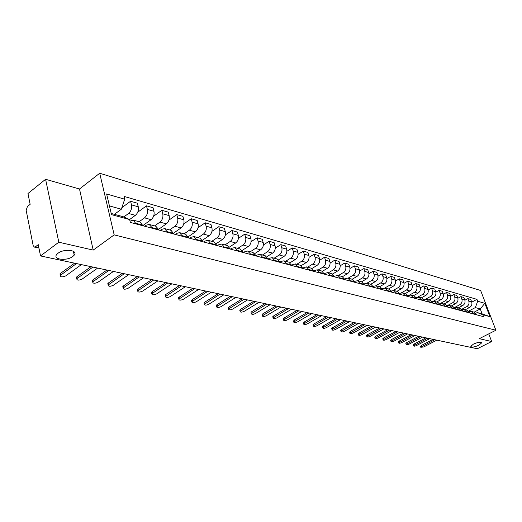 <?xml version="1.0" encoding="UTF-8"?>
<svg xmlns="http://www.w3.org/2000/svg" width="522" height="522" viewBox="0 0 522 522"><rect width="100%" height="100%" fill="white"/><g stroke="black" fill="none" stroke-linecap="round" stroke-linejoin="round"><path stroke-width="0.78" d="M72.819 256.465C66.712 261.32 52.272 259.584 56.761 254.436L58.04 253.235C64.193 248.315 78.587 250.116 74.196 255.16L72.819 256.465M478.837 345.257C474.283 347.202 471.607 347.561 470.805 346.334L473.467 344.083C478.028 342.132 480.71 341.766 481.525 342.987L478.837 345.257M45.59 179.287L58.816 242.208L40.527 255.937L477.284 348.755L491.659 341.518L479.281 338.68L495.9 330.23L480.645 290.5L99.702 173.245L79.501 188.997L45.59 179.287L27.966 193.531L30.146 204.33L27.425 206.503L26.165 210.346L33.18 245.594L34.374 247.089L35.47 246.762L38.83 247.5M58.816 242.208L93.203 250.097L114.181 234.887L495.9 330.23M40.527 255.937L38.256 244.642L35.47 246.762M491.659 341.518L488.749 333.865M465.246 309.768L469.643 307.438C471.64 306.107 472.319 304.267 471.679 301.912L470.753 299.465L467.856 298.63L468.789 301.09C469.428 303.452 468.743 305.305 466.74 306.636L461.689 309.324M468.965 311.503L471.04 311.327L473.5 313.585L476.39 314.355L473.93 312.11L471.249 311.386M476.39 314.355L476.547 314.779M464.887 300.215L467.856 298.63M473.5 313.585L473.663 314.009M458.323 307.895L462.746 305.533C464.756 304.189 465.441 302.329 464.802 299.948L463.869 297.475L460.913 296.62L461.839 299.106C462.485 301.494 461.794 303.367 459.778 304.717L454.603 307.491M469.683 312.952L467.053 310.251L464.306 309.513M457.872 298.258L460.913 296.62M461.97 309.657L464.097 309.455L466.733 312.163M451.236 305.983L455.693 303.595C457.716 302.231 458.407 300.346 457.768 297.945L456.835 295.445L453.814 294.571L454.747 297.083C455.386 299.498 454.695 301.39 452.659 302.76L447.347 305.618M462.668 311.079L460.019 308.352L457.213 307.595M450.695 296.261L453.814 294.571M454.819 307.758L456.998 307.536L459.654 310.27M444 304.026L448.483 301.605C450.525 300.228 451.223 298.323 450.577 295.896L449.644 293.371L446.551 292.477L447.484 295.008C448.13 297.449 447.432 299.367 445.383 300.75L439.922 303.713M455.491 309.161L452.835 306.414L449.957 305.638M443.354 294.219L446.551 292.477M447.504 305.827L449.742 305.579L452.411 308.339M436.594 302.029L441.11 299.576C443.165 298.179 443.87 296.248 443.224 293.795L442.284 291.243L439.126 290.33L440.066 292.894C440.705 295.361 440 297.299 437.938 298.701L432.327 301.762M448.157 307.204L445.481 304.43L442.532 303.634M435.85 292.131L439.126 290.33M440.02 303.85L442.323 303.576L444.998 306.362M429.019 299.987L433.567 297.494C435.635 296.078 436.346 294.134 435.7 291.648L434.761 289.071L431.524 288.137L432.47 290.728C433.116 293.22 432.399 295.178 430.324 296.6L424.81 299.635M440.646 305.2L437.958 302.401L434.943 301.585M428.164 289.997L431.524 288.137M432.366 301.827L434.728 301.527L437.416 304.339M421.274 297.892L425.854 295.374C427.936 293.938 428.653 291.961 428.007 289.456L427.061 286.852L423.753 285.893L424.699 288.509C425.345 291.028 424.621 293.012 422.533 294.454L417.378 297.305M432.966 303.151L430.265 300.32L427.172 299.484M420.301 287.818L423.753 285.893M424.53 299.765L426.957 299.426L429.658 302.271M413.346 295.752L417.952 293.194C420.053 291.739 420.778 289.743 420.132 287.211L419.186 284.575L415.799 283.596L416.745 286.239C417.391 288.79 416.66 290.793 414.559 292.261L409.568 295.041M425.104 301.057L422.389 298.192L419.218 297.338M412.249 285.586L415.799 283.596M416.51 297.651L419.003 297.279L421.717 300.15M405.229 293.56L409.868 290.969C411.982 289.495 412.713 287.472 412.067 284.908L411.121 282.245L407.649 281.247L408.596 283.916C409.248 286.493 408.511 288.522 406.39 290.01L401.503 292.751M417.052 298.904L414.324 296.02L411.075 295.139M404.008 283.309L407.649 281.247M408.295 295.491L410.853 295.08L413.587 297.984M396.916 291.322L401.588 288.686C403.721 287.191 404.459 285.142 403.813 282.552L402.86 279.864L399.31 278.833L400.257 281.541C400.903 284.144 400.159 286.2 398.025 287.707L393.197 290.434M408.804 296.705L406.064 293.788L402.73 292.888M395.559 280.973L399.31 278.833M399.878 293.279L402.508 292.829L405.255 295.759M388.407 289.018L393.112 286.35C395.252 284.829 396.002 282.761 395.356 280.138L394.404 277.417L390.763 276.366L391.715 279.1C392.361 281.736 391.611 283.818 389.458 285.345L384.662 288.079M400.354 294.454L397.607 291.504L394.182 290.578M386.906 278.585L390.763 276.366M391.252 291.015L393.96 290.519L396.72 293.481M379.683 286.669L384.42 283.955C386.58 282.415 387.337 280.321 386.685 277.671L385.732 274.918L382.006 273.841L382.959 276.608C383.605 279.27 382.848 281.378 380.682 282.924L375.899 285.671M391.696 292.144L388.936 289.162L385.425 288.216M378.032 276.138L382.006 273.841M382.411 288.699L385.203 288.157L387.97 291.145M370.75 284.255L375.514 281.502C377.687 279.942 378.45 277.815 377.804 275.133L376.851 272.353L373.028 271.251L373.98 274.043C374.626 276.738 373.863 278.872 371.684 280.445L366.894 283.218M382.822 289.775L380.049 286.767L376.447 285.795M368.937 273.639L373.028 271.251M373.341 286.324L376.225 285.73L379.005 288.757M364.389 284.855L361.589 281.782L366.385 278.983C368.578 277.404 369.348 275.251 368.702 272.536L367.742 269.724L363.821 268.589L364.78 271.42C365.426 274.148 364.65 276.308 362.457 277.9L357.642 280.712M373.726 287.348L370.94 284.307L367.24 283.309M359.606 271.075L363.821 268.589M364.043 283.896L367.012 283.244L369.804 286.304M352.193 279.244L357.022 276.406C359.227 274.8 360.004 272.621 359.364 269.874L358.405 267.029L354.379 265.868L355.338 268.726C355.984 271.486 355.201 273.678 352.989 275.296L348.141 278.154M350.034 268.452L354.379 265.868M354.497 281.404L357.563 280.692L360.369 283.785M342.543 276.647L347.417 273.756C349.636 272.125 350.425 269.92 349.779 267.14L348.827 264.262L344.696 263.068L345.655 265.966C346.295 268.758 345.505 270.977 343.28 272.621L338.4 275.525M354.816 282.304L352.004 279.192L348.102 278.141M340.207 265.763L344.696 263.068M344.703 278.852L347.874 278.076L350.686 281.201M332.625 273.998L337.564 271.042C339.796 269.385 340.592 267.153 339.946 264.334L338.993 261.424L334.752 260.197L335.711 263.127C336.357 265.959 335.555 268.204 333.31 269.874L328.403 272.823M344.983 279.681L342.164 276.536L338.152 275.453M330.113 263.01L334.752 260.197M334.641 276.236L337.923 275.394L340.749 278.546M322.433 271.283L327.444 268.256C329.695 266.572 330.498 264.308 329.858 261.457L328.899 258.507L324.547 257.248L325.506 260.217C326.146 263.081 325.337 265.359 323.079 267.055L318.133 270.05M334.889 276.986L332.064 273.809L327.933 272.699M319.751 260.184L324.547 257.248M324.306 273.548L327.705 272.634L330.543 275.825M311.947 268.504L317.05 265.391C319.32 263.682 320.13 261.385 319.49 258.501L318.537 255.512L314.068 254.227L315.02 257.229C315.66 260.126 314.844 262.435 312.567 264.158L307.595 267.205M324.527 274.22L321.683 271.009L317.441 269.861M309.102 257.294L314.068 254.227M313.689 270.801L317.213 269.802L320.058 273.026M301.168 265.659L306.375 262.449C308.659 260.713 309.481 258.383 308.841 255.467L307.889 252.439L303.295 251.115L304.248 254.155C304.887 257.092 304.058 259.434 301.775 261.183L296.764 264.282M313.872 271.381L311.027 268.132L306.655 266.951M298.153 254.325L303.295 251.115M302.773 267.975L306.427 266.892L309.278 270.155M290.075 262.742L295.406 259.427C297.703 257.659 298.538 255.297 297.899 252.341L296.946 249.281L292.222 247.917L293.181 250.997C293.814 253.966 292.979 256.348 290.676 258.122L285.632 261.274M302.923 268.458L300.065 265.176L295.569 263.962M286.891 251.284L292.222 247.917M291.55 265.078L295.341 263.897L298.199 267.199M278.663 259.76L284.131 256.322C286.441 254.527 287.283 252.126 286.65 249.138L285.697 246.032L280.843 244.635L281.795 247.748C282.428 250.762 281.58 253.17 279.263 254.977L274.187 258.188M291.667 265.457L288.803 262.129L284.17 260.883M275.309 248.165L280.843 244.635M280.007 262.103L281.195 261.359L283.942 260.817L286.806 264.158M266.905 256.7L272.53 253.124C274.859 251.297 275.707 248.87 275.081 245.836L274.128 242.697L269.137 241.255L270.083 244.407C270.716 247.461 269.861 249.907 267.525 251.741L262.416 255.01M280.086 262.364L277.215 259.003L272.445 257.718M263.382 244.968L269.137 241.255M268.132 259.042L269.456 258.201L272.21 257.653L275.087 261.033M254.795 253.568L260.595 249.836C262.938 247.976 263.799 245.51 263.179 242.436L262.227 239.259L257.092 237.778L258.038 240.975C258.658 244.061 257.796 246.547 255.441 248.413L250.306 251.741M268.171 259.186L265.287 255.787L260.374 254.455M251.102 241.686L257.092 237.778M243.441 252.589L244.922 251.624L247.715 251.036L250.436 253.933L255.734 255.349L255.904 255.91L257.366 254.958L260.139 254.397L263.023 257.809M242.312 250.358L248.315 246.449C250.671 244.564 251.545 242.058 250.925 238.945L249.979 235.722L244.688 234.195L245.634 237.432C246.247 240.564 245.373 243.082 243.011 244.988L237.836 248.374M255.734 255.349L253.013 252.472L247.95 251.102M238.45 238.319L244.688 234.195M250.436 253.933L250.599 254.495M229.445 247.069L235.663 242.965C238.039 241.04 238.919 238.502 238.306 235.344L237.366 232.081L231.912 230.509L232.851 233.791C233.464 236.968 232.584 239.52 230.202 241.458L225.002 244.909M243.265 252.537L240.374 249.059L235.148 247.65M225.406 234.861L231.912 230.509M230.613 249.164L232.107 248.178L234.913 247.585L237.804 251.082M216.167 243.696L222.633 239.376C225.028 237.419 225.915 234.835 225.308 231.637L224.369 228.329L218.757 226.705L219.69 230.032C220.297 233.256 219.403 235.853 217.002 237.823L211.769 241.334M230.241 249.066L227.351 245.542L221.954 244.087M211.958 231.318L218.757 226.705M217.4 245.64L218.901 244.635L221.72 244.022L224.617 247.565M202.458 240.237L209.205 235.676C211.612 233.68 212.513 231.063 211.912 227.814L210.979 224.46L205.192 222.79L206.118 226.163C206.719 229.426 205.812 232.068 203.404 234.078L198.138 237.654M216.819 245.484L213.922 241.914L208.356 240.414M198.073 227.683L205.192 222.79M203.776 242.006L205.29 240.981L208.115 240.348L211.018 243.937M188.305 236.701L195.358 231.859C197.779 229.83 198.693 227.168 198.099 223.873L197.172 220.473L191.196 218.751L192.122 222.17C192.716 225.484 191.796 228.16 189.369 230.209L184.077 233.863M202.98 241.79L200.076 238.182L194.328 236.629M183.731 223.958L191.196 218.751M189.727 238.254L191.248 237.216L194.086 236.564L196.99 240.192M173.676 233.073L181.075 227.925C183.509 225.856 184.436 223.148 183.848 219.808L182.928 216.362L176.762 214.581L177.682 218.052C178.27 221.413 177.336 224.134 174.896 226.222L169.578 229.948M188.69 237.98L185.793 234.326L179.849 232.721M168.913 220.134L176.762 214.581M175.229 234.385L176.756 233.327L179.607 232.655L182.511 236.329M158.708 229.98L158.551 229.36L166.335 223.86C168.782 221.752 169.722 219.005 169.141 215.612L168.228 212.121L161.866 210.281L162.773 213.798C163.347 217.211 162.407 219.977 159.954 222.104L154.603 225.902M173.943 234.045L171.046 230.339L164.9 228.682M153.592 216.225L161.866 210.281M160.261 230.391L161.8 229.308L164.658 228.616L167.562 232.342M142.911 225.543L151.112 219.671C153.572 217.517 154.519 214.718 153.951 211.286L153.044 207.736L146.473 205.838L147.374 209.407C147.941 212.865 146.989 215.684 144.516 217.85L139.146 221.733M144.796 226.267L146.343 225.165L149.22 224.447L151.954 227.599L158.551 229.36L155.81 226.228L149.462 224.512M137.723 212.219L146.473 205.838M151.954 227.599L152.111 228.218M129.619 219.527L135.381 215.332C137.86 213.139 138.819 210.294 138.258 206.81L137.364 203.208L130.572 201.244L131.459 204.865C132.014 208.382 131.055 211.24 128.569 213.459L123.766 216.976M142.969 225.778L140.072 221.98L133.501 220.206M121.835 207.723L130.572 201.244M130.03 221.126L133.26 220.14L136.144 223.958M474.126 312.163L480.26 308.939L475.34 307.575L468.619 311.119M475.79 313.304L477.225 312.547L482.139 313.879L480.26 308.939L484.814 303.302L489.943 316.665L482.824 314.746L477.225 312.547M111.219 213.478L123.14 216.702L129.639 219.54L130.343 222.411L483.548 316.652L482.824 314.746M129.639 219.54L111.493 214.646L106.618 193.975L124.699 199.202L121.332 209.218L109.431 205.909M475.34 307.575L477.676 301.24L476.964 299.36L124.014 196.389L124.699 199.202M477.676 301.24L484.814 303.302M99.702 173.245L114.181 234.887M79.501 188.997L93.203 250.097M114.409 214.34L121.332 209.218M471.757 302.134L476.964 299.36M73.628 252.524L74.763 252.778M489.943 316.665L482.139 313.879M420.484 346.445L421.293 345.499L433.045 339.359M434.722 339.711L420.778 347.293L423.753 346.947L436.797 340.155M413.274 345.016L414.077 344.057L425.906 337.838M427.596 338.197L413.568 345.864C413.868 346.373 414.873 346.262 416.582 345.525L429.71 338.647M405.914 343.554L406.71 342.582L418.611 336.292M420.308 336.651L406.201 344.409C406.507 344.931 407.525 344.82 409.261 344.07L422.474 337.108M398.39 342.067L399.18 341.081L411.16 334.706M412.863 335.065L398.678 342.915C398.984 343.456 400.015 343.352 401.783 342.589L415.075 335.535M390.704 340.54L391.487 339.541L403.539 333.088M405.255 333.447L390.991 341.395C391.291 341.956 392.342 341.845 394.136 341.075L407.519 333.93M382.841 338.987L383.624 337.975L395.754 331.431M397.477 331.796L383.128 339.835C383.435 340.416 384.499 340.311 386.326 339.522L399.787 332.286M374.809 337.395L375.579 336.364L387.787 329.741M389.523 330.106L375.09 338.243C375.396 338.843 376.479 338.739 378.339 337.936L391.885 330.609M366.594 335.763L367.357 334.726L379.638 328.005M381.38 328.377L366.875 336.612C367.181 337.232 368.278 337.134 370.17 336.318L383.8 328.893M358.19 334.1L358.947 333.043L371.305 326.237M373.054 326.609L358.464 334.941C358.777 335.587 359.893 335.489 361.811 334.661L375.527 327.131M349.59 332.39L350.334 331.32L362.77 324.423M364.532 324.795L349.864 333.232C350.171 333.904 351.306 333.812 353.263 332.964L367.064 325.337M340.788 330.648L341.525 329.565L354.04 322.563M355.808 322.942L341.055 331.483C341.368 332.175 342.517 332.09 344.513 331.229L358.399 323.49M331.777 328.86L332.507 327.757L345.094 320.665M346.869 321.043L332.038 329.695C332.351 330.413 333.525 330.335 335.555 329.454L349.531 321.604M322.55 327.033L323.268 325.917L335.933 318.72M337.721 319.099L322.811 327.862C323.118 328.606 324.312 328.527 326.38 327.633L340.442 319.679M313.102 325.16L313.807 324.025L326.55 316.723M328.345 317.102L313.35 325.982C313.663 326.752 314.877 326.681 316.984 325.767L331.131 317.696M303.412 323.242L304.104 322.087L316.926 314.681M318.733 315.06L303.66 324.051C303.974 324.854 305.207 324.795 307.36 323.862L321.591 315.673M293.488 321.271L294.167 320.103L307.067 312.58M308.88 312.965L293.729 322.074C294.043 322.909 295.295 322.857 297.488 321.904L311.81 313.591M283.309 319.255L283.975 318.068L296.953 310.433M298.773 310.818L283.55 320.051C283.857 320.919 285.129 320.867 287.374 319.895L301.781 311.458M272.875 317.187L272.738 316.73L273.528 315.98L286.578 308.228M288.405 308.619L273.104 317.97C273.411 318.877 274.709 318.831 276.999 317.839L291.491 309.272M262.168 315.066L262.024 314.577L262.801 313.833L275.929 305.964M277.763 306.355L262.39 315.836C262.69 316.776 264.015 316.737 266.357 315.725L280.934 307.027M251.18 312.887L251.03 312.371L251.8 311.634L265 303.641M266.846 304.032L251.395 313.644C251.695 314.622 253.04 314.596 255.434 313.559L270.096 304.724M239.898 310.649L239.748 310.107L240.498 309.376L253.777 301.259M255.63 301.651L240.107 311.393C240.401 312.41 241.771 312.391 244.224 311.334L258.964 302.362M228.31 308.352L228.153 307.778L228.89 307.06L242.247 298.806M244.107 299.204L228.512 309.083C228.806 310.14 230.202 310.133 232.708 309.05L247.532 299.935M216.408 305.99L216.245 305.383L216.969 304.678L230.398 296.287M232.264 296.685L216.604 306.708C216.891 307.81 218.313 307.81 220.878 306.708L235.787 297.436M204.18 303.569L204.011 302.923L204.715 302.231L218.216 293.703M220.088 294.101L204.363 304.261C204.644 305.409 206.099 305.422 208.722 304.293L223.716 294.871M191.607 301.077L191.424 300.391L192.122 299.713L205.688 291.041M207.567 291.439L191.776 301.749C192.05 302.943 193.531 302.969 196.226 301.814L211.299 292.229M178.668 298.512L178.485 297.788L179.163 297.129L192.801 288.301M194.686 288.699L178.837 299.158C179.098 300.411 180.612 300.444 183.372 299.269L198.523 289.514M165.363 295.87L165.167 295.106L165.826 294.46L179.535 285.482M181.428 285.88L165.52 296.496C165.774 297.801 167.314 297.847 170.152 296.646L185.375 286.722M151.661 293.155L151.465 292.346L152.104 291.72L165.879 282.578M167.771 282.983L151.811 293.755C152.052 295.113 153.631 295.178 156.541 293.945L171.836 283.844M137.56 290.356L137.351 289.501L137.971 288.894L151.804 279.59M153.703 279.994L137.691 290.93C137.925 292.346 139.537 292.424 142.526 291.165L157.892 280.882M123.022 287.478L122.814 286.565L123.407 285.984L137.306 276.503M139.204 276.908L123.146 288.013C123.368 289.495 125.012 289.593 128.086 288.301L143.524 277.828M108.041 284.503L107.826 283.544L108.393 282.989L122.35 273.326M124.256 273.73L108.158 285.012C108.367 286.558 110.051 286.669 113.202 285.345L128.712 274.683M92.596 281.443L92.374 280.425L92.916 279.896L106.925 270.05M108.83 270.455L92.701 281.913C92.896 283.524 94.612 283.655 97.862 282.304L113.431 271.433M76.662 278.285L76.427 277.202L76.943 276.706L91.004 266.67M92.916 267.075L76.754 278.715C76.93 280.399 78.691 280.549 82.032 279.166L97.66 268.08M60.213 275.022L59.971 273.88L60.454 273.411L74.568 263.173M76.473 263.577L60.291 275.414C60.454 277.169 62.248 277.339 65.694 275.923L81.38 264.621M128.569 213.459L135.381 215.332M144.516 217.85L151.112 219.671M159.954 222.104L166.335 223.86M174.896 226.222L181.075 227.925M189.369 230.209L195.358 231.859M203.404 234.078L209.205 235.676M217.002 237.823L222.633 239.376M230.202 241.458L235.663 242.965M243.011 244.988L248.315 246.449M255.441 248.413L260.595 249.836M267.525 251.741L272.53 253.124M279.263 254.977L284.131 256.322M290.676 258.122L295.406 259.427M301.775 261.183L306.375 262.449M312.567 264.158L317.05 265.391M323.079 267.055L327.444 268.256M333.31 269.874L337.564 271.042M343.28 272.621L347.417 273.756M352.989 275.296L357.022 276.406M362.457 277.9L366.385 278.983M371.684 280.445L375.514 281.502M380.682 282.924L384.42 283.955M389.458 285.345L393.112 286.35M398.025 287.707L401.588 288.686M406.39 290.01L409.868 290.969M414.559 292.261L417.952 293.194M422.533 294.454L425.854 295.374M430.324 296.6L433.567 297.494M437.938 298.701L441.11 299.576M445.383 300.75L448.483 301.605M452.659 302.76L455.693 303.595M459.778 304.717L462.746 305.533M466.74 306.636L469.643 307.438M167.399 231.729L173.787 233.432M182.348 235.722L188.533 237.38M196.827 239.598L202.817 241.197M210.855 243.35L216.656 244.896M224.453 246.984L230.078 248.492M237.64 250.508L243.102 251.969M262.86 257.255L268.008 258.631M274.924 260.478L279.923 261.816M286.643 263.617L291.504 264.915M298.036 266.664L302.76 267.923M309.115 269.626L313.709 270.853M319.888 272.504L324.358 273.698M330.374 275.309L334.726 276.471M340.579 278.037L344.82 279.172M350.523 280.699L354.647 281.802M360.206 283.283L364.226 284.359M369.641 285.808L373.556 286.859M378.835 288.268L382.659 289.292M387.807 290.669L391.533 291.661M396.55 293.005L400.191 293.977M405.092 295.289L408.641 296.242M413.417 297.514L416.882 298.44M421.554 299.693L424.934 300.594M429.495 301.814L432.803 302.701M437.253 303.889L440.483 304.757M444.835 305.918L447.993 306.76M452.248 307.902L455.328 308.724M459.49 309.84L462.505 310.642M466.57 311.732L469.526 312.521M135.994 223.325L142.813 225.152M147.374 209.407L153.951 211.286M162.773 213.798L169.141 215.612M177.682 218.052L183.848 219.808M192.122 222.17L198.099 223.873M206.118 226.163L211.912 227.814M219.69 230.032L225.308 231.637M232.851 233.791L238.306 235.344M245.634 237.432L250.925 238.945M258.038 240.975L263.179 242.436M270.083 244.407L275.081 245.836M281.795 247.748L286.65 249.138M293.181 250.997L297.899 252.341M304.248 254.155L308.841 255.467M315.02 257.229L319.49 258.501M325.506 260.217L329.858 261.457M335.711 263.127L339.946 264.334M345.655 265.966L349.779 267.14M355.338 268.726L359.364 269.874M364.78 271.42L368.702 272.536M373.98 274.043L377.804 275.133M382.959 276.608L386.685 277.671M391.715 279.1L395.356 280.138M400.257 281.541L403.813 282.552M408.596 283.916L412.067 284.908M416.745 286.239L420.132 287.211M424.699 288.509L428.007 289.456M432.47 290.728L435.7 291.648M440.066 292.894L443.224 293.795M447.484 295.008L450.577 295.896M454.747 297.083L457.768 297.945M461.839 299.106L464.802 299.948M468.789 301.09L471.679 301.912M131.459 204.865L138.258 206.81M421.652 346.53L421.293 345.499M414.442 345.101L414.077 344.057M407.075 343.639L406.71 342.582M399.545 342.145L399.18 341.081M391.852 340.618L391.487 339.541M383.99 339.059L383.624 337.975M375.951 337.466L375.579 336.364M367.723 335.835L367.357 334.726M359.312 334.165L358.947 333.043M350.706 332.455L350.334 331.32M341.89 330.707L341.525 329.565M332.873 328.919L332.507 327.757M323.633 327.085L323.268 325.917M314.172 325.213L313.807 324.025M304.476 323.288L304.104 322.087M294.532 321.317L294.167 320.103M284.34 319.294L283.975 318.068M273.893 317.219L273.528 315.98M263.166 315.092L262.801 313.833M252.159 312.913L251.8 311.634M240.857 310.668L240.498 309.376M229.256 308.365L228.89 307.06M217.328 306.003L216.969 304.678M205.074 303.569L204.715 302.231M192.474 301.07L192.122 299.713M179.516 298.499L179.163 297.129M166.179 295.857L165.826 294.46M152.45 293.129L152.104 291.72M138.31 290.33L137.971 288.894M123.747 287.439L123.407 285.984M108.733 284.457L108.393 282.989M93.242 281.391L92.916 279.896M77.269 278.219L76.943 276.706M60.774 274.95L60.454 273.411M357.792 280.758L361.589 281.782M38.948 248.094L34.374 247.089M481.525 342.987L481.369 342.562M74.196 255.16L73.361 251.271M420.778 347.293L420.419 346.262M413.568 345.864L413.209 344.827M406.201 344.409L405.842 343.352M398.678 342.915L398.312 341.851M390.991 341.395L390.626 340.318M383.128 339.835L382.763 338.745M375.09 338.243L374.724 337.14M366.875 336.612L366.509 335.502M358.464 334.941L358.099 333.819M349.864 333.232L349.492 332.096M341.055 331.483L340.69 330.341M332.038 329.695L331.672 328.534M322.811 327.862L322.439 326.687M313.35 325.982L312.985 324.795M303.66 324.051L303.295 322.85M293.729 322.074L293.364 320.86M283.55 320.051L283.185 318.825M273.104 317.97L272.738 316.73M262.39 315.836L262.024 314.577M251.395 313.644L251.03 312.371M240.107 311.393L239.748 310.107M228.512 309.083L228.153 307.778M216.604 306.708L216.245 305.383M204.363 304.261L204.011 302.923M191.776 301.749L191.424 300.391M178.837 299.158L178.485 297.788M165.52 296.496L165.167 295.106M151.811 293.755L151.465 292.346M137.691 290.93L137.351 289.501M123.146 288.013L122.814 286.565M108.158 285.012L107.826 283.544M92.701 281.913L92.374 280.425M76.754 278.715L76.427 277.202M60.291 275.414L59.971 273.88"/></g></svg>
